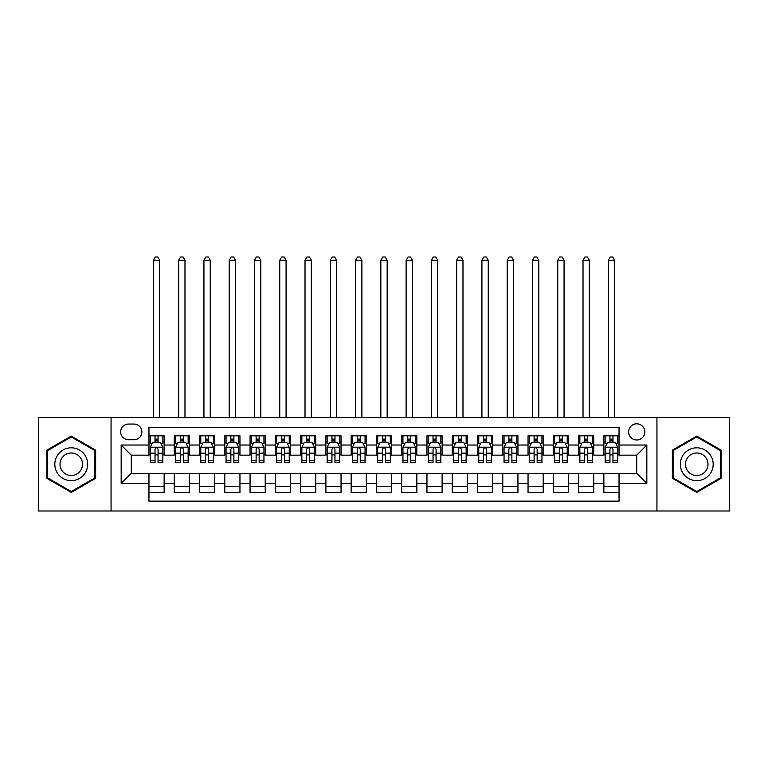 <?xml version="1.0" encoding="UTF-8"?>
<svg xmlns="http://www.w3.org/2000/svg" width="768" height="768" viewBox="0 0 768 768"><rect width="100%" height="100%" fill="white"/><g stroke="black" fill="none" stroke-linecap="round" stroke-linejoin="round"><path stroke-width="1.15" d="M636.72 423.802A8.083 8.083 0 0 0 628.637 431.894A8.083 8.083 0 0 0 636.72 439.978A8.083 8.083 0 0 0 644.813 431.894A8.083 8.083 0 0 0 636.72 423.802M656.938 510.998L729.6 510.998L729.6 417.485L656.938 417.485L656.938 510.998L111.062 510.998L111.062 417.485L38.4 417.485L38.4 510.998L111.062 510.998M619.037 435.811L603.869 435.811L603.869 445.037L593.76 445.037L593.76 455.146L603.869 455.146L603.869 445.037M593.76 445.037L593.76 435.811L578.602 435.811L578.602 445.037L568.493 445.037L568.493 455.146L578.602 455.146L578.602 445.037M568.493 445.037L568.493 435.811L553.325 435.811L553.325 445.037L543.216 445.037L543.216 455.146L553.325 455.146L553.325 445.037M543.216 445.037L543.216 435.811L528.048 435.811L528.048 445.037L517.939 445.037L517.939 455.146L528.048 455.146L528.048 445.037M517.939 445.037L517.939 435.811L502.781 435.811L502.781 445.037L492.672 445.037L492.672 455.146L502.781 455.146L502.781 445.037M492.672 445.037L492.672 435.811L477.504 435.811L477.504 445.037L467.395 445.037L467.395 455.146L477.504 455.146L477.504 445.037M467.395 445.037L467.395 435.811L452.237 435.811L452.237 445.037L442.128 445.037L442.128 455.146L452.237 455.146L452.237 445.037M442.128 445.037L442.128 435.811L426.96 435.811L426.96 445.037L416.851 445.037L416.851 455.146L426.96 455.146L426.96 445.037M416.851 445.037L416.851 435.811L401.693 435.811L401.693 445.037L391.584 445.037L391.584 455.146L401.693 455.146L401.693 445.037M391.584 445.037L391.584 435.811L376.416 435.811L376.416 445.037L366.307 445.037L366.307 455.146L376.416 455.146L376.416 445.037M366.307 445.037L366.307 435.811L351.149 435.811L351.149 445.037L341.04 445.037L341.04 455.146L351.149 455.146L351.149 445.037M341.04 445.037L341.04 435.811L325.872 435.811L325.872 445.037L315.763 445.037L315.763 455.146L325.872 455.146L325.872 445.037M315.763 445.037L315.763 435.811L300.605 435.811L300.605 445.037L290.496 445.037L290.496 455.146L300.605 455.146L300.605 445.037M290.496 445.037L290.496 435.811L275.328 435.811L275.328 445.037L265.219 445.037L265.219 455.146L275.328 455.146L275.328 445.037M265.219 445.037L265.219 435.811L250.061 435.811L250.061 445.037L239.952 445.037L239.952 455.146L250.061 455.146L250.061 445.037M239.952 445.037L239.952 435.811L224.784 435.811L224.784 445.037L214.675 445.037L214.675 455.146L224.784 455.146L224.784 445.037M214.675 445.037L214.675 435.811L199.507 435.811L199.507 445.037L189.398 445.037L189.398 455.146L199.507 455.146L199.507 445.037M189.398 445.037L189.398 435.811L174.24 435.811L174.24 455.146L164.131 455.146L164.131 435.811L148.963 435.811M148.963 492.672L164.131 492.672L164.131 473.338L174.24 473.338L174.24 492.672L189.398 492.672L189.398 473.338L199.507 473.338L199.507 483.446L189.398 483.446M199.507 483.446L199.507 492.672L214.675 492.672L214.675 473.338L224.784 473.338L224.784 483.446L214.675 483.446M224.784 483.446L224.784 492.672L239.952 492.672L239.952 473.338L250.061 473.338L250.061 483.446L239.952 483.446M250.061 483.446L250.061 492.672L265.219 492.672L265.219 473.338L275.328 473.338L275.328 483.446L265.219 483.446M275.328 483.446L275.328 492.672L290.496 492.672L290.496 473.338L300.605 473.338L300.605 483.446L290.496 483.446M300.605 483.446L300.605 492.672L315.763 492.672L315.763 473.338L325.872 473.338L325.872 483.446L315.763 483.446M325.872 483.446L325.872 492.672L341.04 492.672L341.04 473.338L351.149 473.338L351.149 483.446L341.04 483.446M351.149 483.446L351.149 492.672L366.307 492.672L366.307 473.338L376.416 473.338L376.416 483.446L366.307 483.446M376.416 483.446L376.416 492.672L391.584 492.672L391.584 473.338L401.693 473.338L401.693 483.446L391.584 483.446M401.693 483.446L401.693 492.672L416.851 492.672L416.851 473.338L426.96 473.338L426.96 483.446L416.851 483.446M426.96 483.446L426.96 492.672L442.128 492.672L442.128 473.338L452.237 473.338L452.237 483.446L442.128 483.446M452.237 483.446L452.237 492.672L467.395 492.672L467.395 473.338L477.504 473.338L477.504 483.446L467.395 483.446M477.504 483.446L477.504 492.672L492.672 492.672L492.672 473.338L502.781 473.338L502.781 483.446L492.672 483.446M502.781 483.446L502.781 492.672L517.939 492.672L517.939 473.338L528.048 473.338L528.048 483.446L517.939 483.446M528.048 483.446L528.048 492.672L543.216 492.672L543.216 473.338L553.325 473.338L553.325 483.446L543.216 483.446M553.325 483.446L553.325 492.672L568.493 492.672L568.493 473.338L578.602 473.338L578.602 483.446L568.493 483.446M578.602 483.446L578.602 492.672L593.76 492.672L593.76 473.338L603.869 473.338L603.869 483.446L593.76 483.446M128.496 439.728L134.054 439.728A7.834 7.834 0 0 0 141.888 431.894A7.834 7.834 0 0 0 134.054 424.061L128.496 424.061A7.834 7.834 0 0 0 120.662 431.894A7.834 7.834 0 0 0 128.496 439.728M656.938 417.485L111.062 417.485M619.037 445.037L619.037 427.344L148.963 427.344L148.963 455.146L131.28 455.146L131.28 473.338L148.963 473.338L148.963 501.139L619.037 501.139L619.037 473.338L636.72 473.338L636.72 455.146L619.037 455.146L619.037 445.037L646.829 445.037L646.829 483.446L619.037 483.446M148.963 483.446L121.171 483.446L121.171 445.037L148.963 445.037M603.869 483.446L603.869 492.672L619.037 492.672M148.963 442.128L150.23 442.128M155.03 442.128L158.064 442.128M162.864 442.128L164.131 442.128M148.963 454.886L150.23 454.886M155.03 454.886L158.064 454.886M162.864 454.886L164.131 454.886M148.963 473.587L164.131 473.587M148.963 486.355L164.131 486.355M174.24 454.886L175.507 454.886M180.307 454.886L183.341 454.886M188.141 454.886L189.398 454.886M174.24 442.128L175.507 442.128M180.307 442.128L183.341 442.128M188.141 442.128L189.398 442.128M174.24 473.587L189.398 473.587M174.24 486.355L189.398 486.355M199.507 473.587L214.675 473.587M199.507 486.355L214.675 486.355M199.507 442.128L200.774 442.128M205.574 442.128L208.608 442.128M213.408 442.128L214.675 442.128M199.507 454.886L200.774 454.886M205.574 454.886L208.608 454.886M213.408 454.886L214.675 454.886M224.784 473.587L239.952 473.587M224.784 486.355L239.952 486.355M224.784 442.128L226.051 442.128M230.851 442.128L233.885 442.128M238.685 442.128L239.952 442.128M224.784 454.886L226.051 454.886M230.851 454.886L233.885 454.886M238.685 454.886L239.952 454.886M250.061 473.587L265.219 473.587M250.061 486.355L265.219 486.355M250.061 442.128L251.318 442.128M256.118 442.128L259.152 442.128M263.952 442.128L265.219 442.128M250.061 454.886L251.318 454.886M256.118 454.886L259.152 454.886M263.952 454.886L265.219 454.886M275.328 473.587L290.496 473.587M275.328 486.355L290.496 486.355M275.328 442.128L276.595 442.128M281.395 442.128L284.429 442.128M289.229 442.128L290.496 442.128M275.328 454.886L276.595 454.886M281.395 454.886L284.429 454.886M289.229 454.886L290.496 454.886M300.605 473.587L315.763 473.587M300.605 486.355L315.763 486.355M300.605 442.128L301.862 442.128M306.662 442.128L309.696 442.128M314.506 442.128L315.763 442.128M300.605 454.886L301.862 454.886M306.662 454.886L309.696 454.886M314.506 454.886L315.763 454.886M325.872 473.587L341.04 473.587M325.872 486.355L341.04 486.355M325.872 442.128L327.139 442.128M331.939 442.128L334.973 442.128M339.773 442.128L341.04 442.128M325.872 454.886L327.139 454.886M331.939 454.886L334.973 454.886M339.773 454.886L341.04 454.886M351.149 473.587L366.307 473.587M351.149 486.355L366.307 486.355M351.149 442.128L352.406 442.128M357.216 442.128L360.24 442.128M365.05 442.128L366.307 442.128M351.149 454.886L352.406 454.886M357.216 454.886L360.24 454.886M365.05 454.886L366.307 454.886M376.416 473.587L391.584 473.587M376.416 486.355L391.584 486.355M376.416 442.128L377.683 442.128M382.483 442.128L385.517 442.128M390.317 442.128L391.584 442.128M376.416 454.886L377.683 454.886M382.483 454.886L385.517 454.886M390.317 454.886L391.584 454.886M401.693 473.587L416.851 473.587M401.693 486.355L416.851 486.355M401.693 442.128L402.95 442.128M407.76 442.128L410.784 442.128M415.594 442.128L416.851 442.128M401.693 454.886L402.95 454.886M407.76 454.886L410.784 454.886M415.594 454.886L416.851 454.886M426.96 473.587L442.128 473.587M426.96 486.355L442.128 486.355M426.96 442.128L428.227 442.128M433.027 442.128L436.061 442.128M440.861 442.128L442.128 442.128M426.96 454.886L428.227 454.886M433.027 454.886L436.061 454.886M440.861 454.886L442.128 454.886M452.237 473.587L467.395 473.587M452.237 486.355L467.395 486.355M452.237 442.128L453.494 442.128M458.304 442.128L461.338 442.128M466.138 442.128L467.395 442.128M452.237 454.886L453.494 454.886M458.304 454.886L461.338 454.886M466.138 454.886L467.395 454.886M477.504 473.587L492.672 473.587M477.504 486.355L492.672 486.355M477.504 442.128L478.771 442.128M483.571 442.128L486.605 442.128M491.405 442.128L492.672 442.128M477.504 454.886L478.771 454.886M483.571 454.886L486.605 454.886M491.405 454.886L492.672 454.886M502.781 473.587L517.939 473.587M502.781 486.355L517.939 486.355M502.781 442.128L504.048 442.128M508.848 442.128L511.882 442.128M516.682 442.128L517.939 442.128M502.781 454.886L504.048 454.886M508.848 454.886L511.882 454.886M516.682 454.886L517.939 454.886M528.048 473.587L543.216 473.587M528.048 486.355L543.216 486.355M528.048 442.128L529.315 442.128M534.115 442.128L537.149 442.128M541.949 442.128L543.216 442.128M528.048 454.886L529.315 454.886M534.115 454.886L537.149 454.886M541.949 454.886L543.216 454.886M553.325 473.587L568.493 473.587M553.325 486.355L568.493 486.355M553.325 442.128L554.592 442.128M559.392 442.128L562.426 442.128M567.226 442.128L568.493 442.128M553.325 454.886L554.592 454.886M559.392 454.886L562.426 454.886M567.226 454.886L568.493 454.886M578.602 473.587L593.76 473.587M578.602 486.355L593.76 486.355M578.602 442.128L579.859 442.128M584.659 442.128L587.693 442.128M592.493 442.128L593.76 442.128M578.602 454.886L579.859 454.886M584.659 454.886L587.693 454.886M592.493 454.886L593.76 454.886M603.869 473.587L619.037 473.587M603.869 486.355L619.037 486.355M603.869 442.128L605.136 442.128M609.936 442.128L612.97 442.128M617.77 442.128L619.037 442.128M603.869 454.886L605.136 454.886M609.936 454.886L612.97 454.886M617.77 454.886L619.037 454.886M131.28 455.146L121.171 445.037M131.28 473.338L121.171 483.446M646.829 445.037L636.72 455.146M646.829 483.446L636.72 473.338M71.251 492.403L95.645 478.32L95.645 450.163L71.251 436.08L46.867 450.163L46.867 478.32L71.251 492.403M721.133 450.163L696.749 436.08L672.355 450.163L672.355 478.32L696.749 492.403L721.133 478.32L721.133 450.163M158.064 435.811L158.064 442.253L158.064 439.094L155.03 439.094M162.864 460.666L158.064 460.666L158.064 462.72L162.864 462.72L162.864 447.312L160.339 442.253L152.755 442.253L150.23 447.312L150.23 462.72L155.03 462.72L155.03 460.666L150.23 460.666M152.064 443.645L150.23 443.645L150.23 435.811M150.23 443.693L150.23 439.094M162.864 443.693L162.864 439.094M161.03 443.645L162.864 443.645L162.864 435.811M155.03 442.253L155.03 435.811M158.064 460.666L158.064 449.203C157.056 447.254 156.048 447.254 155.03 449.203L155.03 457.728M150.23 453.168L155.03 453.168L155.03 460.666M159.706 417.485L159.706 260.294L153.389 260.294L153.389 417.485M153.389 260.294L155.29 257.002L157.814 257.002L159.706 260.294M71.251 447.811A16.426 16.426 0 0 0 54.826 464.237A16.426 16.426 0 0 0 71.251 480.662A16.426 16.426 0 0 0 87.677 464.237A16.426 16.426 0 0 0 71.251 447.811M71.251 452.995A11.242 11.242 0 0 0 60.01 464.237A11.242 11.242 0 0 0 71.251 475.488A11.242 11.242 0 0 0 82.502 464.237A11.242 11.242 0 0 0 71.251 452.995M94.886 477.878L71.251 491.53L47.626 477.878L47.626 450.595L71.251 436.954L94.886 450.595L94.886 477.878M682.522 456.029A16.426 16.426 0 0 0 688.531 478.464A16.426 16.426 0 0 0 710.976 472.454A16.426 16.426 0 0 0 704.957 450.01A16.426 16.426 0 0 0 682.522 456.029M687.005 458.621A11.242 11.242 0 0 0 691.123 473.981A11.242 11.242 0 0 0 706.483 469.862A11.242 11.242 0 0 0 702.365 454.502A11.242 11.242 0 0 0 687.005 458.621M720.374 450.595L720.374 477.878L696.749 491.53L673.114 477.878L673.114 450.595L696.749 436.954L720.374 450.595M183.341 435.811L183.341 442.253L183.341 439.094L180.307 439.094M188.141 460.666L183.341 460.666L183.341 462.72L188.141 462.72L188.141 447.312L185.616 442.253L178.032 442.253L175.507 447.312L175.507 462.72L180.307 462.72L180.307 460.666L175.507 460.666M177.331 443.645L175.507 443.645L175.507 435.811M175.507 443.693L175.507 439.094M188.141 443.693L188.141 439.094M186.307 443.645L188.141 443.645L188.141 435.811M180.307 442.253L180.307 435.811M183.341 460.666L183.341 449.203C182.323 447.254 181.315 447.254 180.307 449.203L180.307 457.728M175.507 453.168L180.307 453.168L180.307 460.666M184.982 417.485L184.982 260.294L178.666 260.294L178.666 417.485M178.666 260.294L180.557 257.002L183.082 257.002L184.982 260.294M208.608 435.811L208.608 442.253L208.608 439.094L205.574 439.094M213.408 460.666L208.608 460.666L208.608 462.72L213.408 462.72L213.408 447.312L210.883 442.253L203.299 442.253L200.774 447.312L200.774 462.72L205.574 462.72L205.574 460.666L200.774 460.666M202.608 443.645L200.774 443.645L200.774 435.811M200.774 443.693L200.774 439.094M213.408 443.693L213.408 439.094M211.584 443.645L213.408 443.645L213.408 435.811M205.574 442.253L205.574 435.811M208.608 460.666L208.608 449.203C207.6 447.254 206.592 447.254 205.574 449.203L205.574 457.728M200.774 453.168L205.574 453.168L205.574 460.666M210.25 417.485L210.25 260.294L203.933 260.294L203.933 417.485M203.933 260.294L205.834 257.002L208.358 257.002L210.25 260.294M233.885 435.811L233.885 442.253L233.885 439.094L230.851 439.094M238.685 460.666L233.885 460.666L233.885 462.72L238.685 462.72L238.685 447.312L236.16 442.253L228.576 442.253L226.051 447.312L226.051 462.72L230.851 462.72L230.851 460.666L226.051 460.666M227.875 443.645L226.051 443.645L226.051 435.811M226.051 443.693L226.051 439.094M238.685 443.693L238.685 439.094M236.851 443.645L238.685 443.645L238.685 435.811M230.851 442.253L230.851 435.811M233.885 460.666L233.885 449.203C232.877 447.254 231.859 447.254 230.851 449.203L230.851 457.728M226.051 453.168L230.851 453.168L230.851 460.666M235.526 417.485L235.526 260.294L229.21 260.294L229.21 417.485M229.21 260.294L231.101 257.002L233.626 257.002L235.526 260.294M259.152 435.811L259.152 442.253L259.152 439.094L256.118 439.094M263.952 460.666L259.152 460.666L259.152 462.72L263.952 462.72L263.952 447.312L261.427 442.253L253.843 442.253L251.318 447.312L251.318 462.72L256.118 462.72L256.118 460.666L251.318 460.666M253.152 443.645L251.318 443.645L251.318 435.811M251.318 443.693L251.318 439.094M263.952 443.693L263.952 439.094M262.128 443.645L263.952 443.645L263.952 435.811M256.118 442.253L256.118 435.811M259.152 460.666L259.152 449.203C258.144 447.254 257.136 447.254 256.118 449.203L256.118 457.728M251.318 453.168L256.118 453.168L256.118 460.666M260.794 417.485L260.794 260.294L254.477 260.294L254.477 417.485M254.477 260.294L256.378 257.002L258.902 257.002L260.794 260.294M284.429 435.811L284.429 442.253L284.429 439.094L281.395 439.094M289.229 460.666L284.429 460.666L284.429 462.72L289.229 462.72L289.229 447.312L286.704 442.253L279.12 442.253L276.595 447.312L276.595 462.72L281.395 462.72L281.395 460.666L276.595 460.666M278.429 443.645L276.595 443.645L276.595 435.811M276.595 443.693L276.595 439.094M289.229 443.693L289.229 439.094M287.395 443.645L289.229 443.645L289.229 435.811M281.395 442.253L281.395 435.811M284.429 460.666L284.429 449.203C283.421 447.254 282.403 447.254 281.395 449.203L281.395 457.728M276.595 453.168L281.395 453.168L281.395 460.666M286.07 417.485L286.07 260.294L279.754 260.294L279.754 417.485M279.754 260.294L281.645 257.002L284.17 257.002L286.07 260.294M309.696 435.811L309.696 442.253L309.696 439.094L306.662 439.094M314.506 460.666L309.696 460.666L309.696 462.72L314.506 462.72L314.506 447.312L311.971 442.253L304.387 442.253L301.862 447.312L301.862 462.72L306.662 462.72L306.662 460.666L301.862 460.666M303.696 443.645L301.862 443.645L301.862 435.811M301.862 443.693L301.862 439.094M314.506 443.693L314.506 439.094M312.672 443.645L314.506 443.645L314.506 435.811M306.662 442.253L306.662 435.811M309.696 460.666L309.696 449.203C308.688 447.254 307.68 447.254 306.662 449.203L306.662 457.728M301.862 453.168L306.662 453.168L306.662 460.666M311.338 417.485L311.338 260.294L305.021 260.294L305.021 417.485M305.021 260.294L306.922 257.002L309.446 257.002L311.338 260.294M334.973 435.811L334.973 442.253L334.973 439.094L331.939 439.094M339.773 460.666L334.973 460.666L334.973 462.72L339.773 462.72L339.773 447.312L337.248 442.253L329.664 442.253L327.139 447.312L327.139 462.72L331.939 462.72L331.939 460.666L327.139 460.666M328.973 443.645L327.139 443.645L327.139 435.811M327.139 443.693L327.139 439.094M339.773 443.693L339.773 439.094M337.939 443.645L339.773 443.645L339.773 435.811M331.939 442.253L331.939 435.811M334.973 460.666L334.973 449.203C333.965 447.254 332.947 447.254 331.939 449.203L331.939 457.728M327.139 453.168L331.939 453.168L331.939 460.666M336.614 417.485L336.614 260.294L330.298 260.294L330.298 417.485M330.298 260.294L332.189 257.002L334.723 257.002L336.614 260.294M360.24 435.811L360.24 442.253L360.24 439.094L357.216 439.094M365.05 460.666L360.24 460.666L360.24 462.72L365.05 462.72L365.05 447.312L362.515 442.253L354.941 442.253L352.406 447.312L352.406 462.72L357.216 462.72L357.216 460.666L352.406 460.666M354.24 443.645L352.406 443.645L352.406 435.811M352.406 443.693L352.406 439.094M365.05 443.693L365.05 439.094M363.216 443.645L365.05 443.645L365.05 435.811M357.216 442.253L357.216 435.811M360.24 460.666L360.24 449.203C359.232 447.254 358.224 447.254 357.216 449.203L357.216 457.728M352.406 453.168L357.216 453.168L357.216 460.666M361.891 417.485L361.891 260.294L355.565 260.294L355.565 417.485M355.565 260.294L357.466 257.002L359.99 257.002L361.891 260.294M385.517 435.811L385.517 442.253L385.517 439.094L382.483 439.094M390.317 460.666L385.517 460.666L385.517 462.72L390.317 462.72L390.317 447.312L387.792 442.253L380.208 442.253L377.683 447.312L377.683 462.72L382.483 462.72L382.483 460.666L377.683 460.666M379.517 443.645L377.683 443.645L377.683 435.811M377.683 443.693L377.683 439.094M390.317 443.693L390.317 439.094M388.483 443.645L390.317 443.645L390.317 435.811M382.483 442.253L382.483 435.811M385.517 460.666L385.517 449.203C384.509 447.254 383.491 447.254 382.483 449.203L382.483 457.728M377.683 453.168L382.483 453.168L382.483 460.666M387.158 417.485L387.158 260.294L380.842 260.294L380.842 417.485M380.842 260.294L382.733 257.002L385.267 257.002L387.158 260.294M410.784 435.811L410.784 442.253L410.784 439.094L407.76 439.094M415.594 460.666L410.784 460.666L410.784 462.72L415.594 462.72L415.594 447.312L413.059 442.253L405.485 442.253L402.95 447.312L402.95 462.72L407.76 462.72L407.76 460.666L402.95 460.666M404.784 443.645L402.95 443.645L402.95 435.811M402.95 443.693L402.95 439.094M415.594 443.693L415.594 439.094M413.76 443.645L415.594 443.645L415.594 435.811M407.76 442.253L407.76 435.811M410.784 460.666L410.784 449.203C409.776 447.254 408.768 447.254 407.76 449.203L407.76 457.728M402.95 453.168L407.76 453.168L407.76 460.666M412.435 417.485L412.435 260.294L406.109 260.294L406.109 417.485M406.109 260.294L408.01 257.002L410.534 257.002L412.435 260.294M436.061 435.811L436.061 442.253L436.061 439.094L433.027 439.094M440.861 460.666L436.061 460.666L436.061 462.72L440.861 462.72L440.861 447.312L438.336 442.253L430.752 442.253L428.227 447.312L428.227 462.72L433.027 462.72L433.027 460.666L428.227 460.666M430.061 443.645L428.227 443.645L428.227 435.811M428.227 443.693L428.227 439.094M440.861 443.693L440.861 439.094M439.027 443.645L440.861 443.645L440.861 435.811M433.027 442.253L433.027 435.811M436.061 460.666L436.061 449.203C435.053 447.254 434.045 447.254 433.027 449.203L433.027 457.728M428.227 453.168L433.027 453.168L433.027 460.666M437.702 417.485L437.702 260.294L431.386 260.294L431.386 417.485M431.386 260.294L433.277 257.002L435.811 257.002L437.702 260.294M461.338 435.811L461.338 442.253L461.338 439.094L458.304 439.094M466.138 460.666L461.338 460.666L461.338 462.72L466.138 462.72L466.138 447.312L463.613 442.253L456.029 442.253L453.494 447.312L453.494 462.72L458.304 462.72L458.304 460.666L453.494 460.666M455.328 443.645L453.494 443.645L453.494 435.811M453.494 443.693L453.494 439.094M466.138 443.693L466.138 439.094M464.304 443.645L466.138 443.645L466.138 435.811M458.304 442.253L458.304 435.811M461.338 460.666L461.338 449.203C460.32 447.254 459.312 447.254 458.304 449.203L458.304 457.728M453.494 453.168L458.304 453.168L458.304 460.666M462.979 417.485L462.979 260.294L456.662 260.294L456.662 417.485M456.662 260.294L458.554 257.002L461.078 257.002L462.979 260.294M486.605 435.811L486.605 442.253L486.605 439.094L483.571 439.094M491.405 460.666L486.605 460.666L486.605 462.72L491.405 462.72L491.405 447.312L488.88 442.253L481.296 442.253L478.771 447.312L478.771 462.72L483.571 462.72L483.571 460.666L478.771 460.666M480.605 443.645L478.771 443.645L478.771 435.811M478.771 443.693L478.771 439.094M491.405 443.693L491.405 439.094M489.571 443.645L491.405 443.645L491.405 435.811M483.571 442.253L483.571 435.811M486.605 460.666L486.605 449.203C485.597 447.254 484.589 447.254 483.571 449.203L483.571 457.728M478.771 453.168L483.571 453.168L483.571 460.666M488.246 417.485L488.246 260.294L481.93 260.294L481.93 417.485M481.93 260.294L483.83 257.002L486.355 257.002L488.246 260.294M511.882 435.811L511.882 442.253L511.882 439.094L508.848 439.094M516.682 460.666L511.882 460.666L511.882 462.72L516.682 462.72L516.682 447.312L514.157 442.253L506.573 442.253L504.048 447.312L504.048 462.72L508.848 462.72L508.848 460.666L504.048 460.666M505.872 443.645L504.048 443.645L504.048 435.811M504.048 443.693L504.048 439.094M516.682 443.693L516.682 439.094M514.848 443.645L516.682 443.645L516.682 435.811M508.848 442.253L508.848 435.811M511.882 460.666L511.882 449.203C510.864 447.254 509.856 447.254 508.848 449.203L508.848 457.728M504.048 453.168L508.848 453.168L508.848 460.666M513.523 417.485L513.523 260.294L507.206 260.294L507.206 417.485M507.206 260.294L509.098 257.002L511.622 257.002L513.523 260.294M537.149 435.811L537.149 442.253L537.149 439.094L534.115 439.094M541.949 460.666L537.149 460.666L537.149 462.72L541.949 462.72L541.949 447.312L539.424 442.253L531.84 442.253L529.315 447.312L529.315 462.72L534.115 462.72L534.115 460.666L529.315 460.666M531.149 443.645L529.315 443.645L529.315 435.811M529.315 443.693L529.315 439.094M541.949 443.693L541.949 439.094M540.125 443.645L541.949 443.645L541.949 435.811M534.115 442.253L534.115 435.811M537.149 460.666L537.149 449.203C536.141 447.254 535.133 447.254 534.115 449.203L534.115 457.728M529.315 453.168L534.115 453.168L534.115 460.666M538.79 417.485L538.79 260.294L532.474 260.294L532.474 417.485M532.474 260.294L534.374 257.002L536.899 257.002L538.79 260.294M562.426 435.811L562.426 442.253L562.426 439.094L559.392 439.094M567.226 460.666L562.426 460.666L562.426 462.72L567.226 462.72L567.226 447.312L564.701 442.253L557.117 442.253L554.592 447.312L554.592 462.72L559.392 462.72L559.392 460.666L554.592 460.666M556.416 443.645L554.592 443.645L554.592 435.811M554.592 443.693L554.592 439.094M567.226 443.693L567.226 439.094M565.392 443.645L567.226 443.645L567.226 435.811M559.392 442.253L559.392 435.811M562.426 460.666L562.426 449.203C561.418 447.254 560.4 447.254 559.392 449.203L559.392 457.728M554.592 453.168L559.392 453.168L559.392 460.666M564.067 417.485L564.067 260.294L557.75 260.294L557.75 417.485M557.75 260.294L559.642 257.002L562.166 257.002L564.067 260.294M587.693 435.811L587.693 442.253L587.693 439.094L584.659 439.094M592.493 460.666L587.693 460.666L587.693 462.72L592.493 462.72L592.493 447.312L589.968 442.253L582.384 442.253L579.859 447.312L579.859 462.72L584.659 462.72L584.659 460.666L579.859 460.666M581.693 443.645L579.859 443.645L579.859 435.811M579.859 443.693L579.859 439.094M592.493 443.693L592.493 439.094M590.669 443.645L592.493 443.645L592.493 435.811M584.659 442.253L584.659 435.811M587.693 460.666L587.693 449.203C586.685 447.254 585.677 447.254 584.659 449.203L584.659 457.728M579.859 453.168L584.659 453.168L584.659 460.666M589.334 417.485L589.334 260.294L583.018 260.294L583.018 417.485M583.018 260.294L584.918 257.002L587.443 257.002L589.334 260.294M612.97 435.811L612.97 442.253L612.97 439.094L609.936 439.094M617.77 460.666L612.97 460.666L612.97 462.72L617.77 462.72L617.77 447.312L615.245 442.253L607.661 442.253L605.136 447.312L605.136 462.72L609.936 462.72L609.936 460.666L605.136 460.666M606.97 443.645L605.136 443.645L605.136 435.811M605.136 443.693L605.136 439.094M617.77 443.693L617.77 439.094M615.936 443.645L617.77 443.645L617.77 435.811M609.936 442.253L609.936 435.811M612.97 460.666L612.97 449.203C611.962 447.254 610.944 447.254 609.936 449.203L609.936 457.728M605.136 453.168L609.936 453.168L609.936 460.666M614.611 417.485L614.611 260.294L608.294 260.294L608.294 417.485M608.294 260.294L610.186 257.002L612.71 257.002L614.611 260.294M174.24 483.446L164.131 483.446M174.24 445.037L164.131 445.037M162.806 447.178L150.298 447.178M162.864 453.168L158.064 453.168M158.064 440.698L155.03 440.698M188.074 447.178L175.565 447.178M188.141 453.168L183.341 453.168M183.341 440.698L180.307 440.698M213.35 447.178L200.842 447.178M213.408 453.168L208.608 453.168M208.608 440.698L205.574 440.698M238.618 447.178L226.109 447.178M238.685 453.168L233.885 453.168M233.885 440.698L230.851 440.698M263.894 447.178L251.386 447.178M263.952 453.168L259.152 453.168M259.152 440.698L256.118 440.698M289.162 447.178L276.653 447.178M289.229 453.168L284.429 453.168M284.429 440.698L281.395 440.698M314.438 447.178L301.93 447.178M314.506 453.168L309.696 453.168M309.696 440.698L306.662 440.698M339.706 447.178L327.197 447.178M339.773 453.168L334.973 453.168M334.973 440.698L331.939 440.698M364.982 447.178L352.474 447.178M365.05 453.168L360.24 453.168M360.24 440.698L357.216 440.698M390.259 447.178L377.741 447.178M390.317 453.168L385.517 453.168M385.517 440.698L382.483 440.698M415.526 447.178L403.018 447.178M415.594 453.168L410.784 453.168M410.784 440.698L407.76 440.698M440.803 447.178L428.294 447.178M440.861 453.168L436.061 453.168M436.061 440.698L433.027 440.698M466.07 447.178L453.562 447.178M466.138 453.168L461.338 453.168M461.338 440.698L458.304 440.698M491.347 447.178L478.838 447.178M491.405 453.168L486.605 453.168M486.605 440.698L483.571 440.698M516.614 447.178L504.106 447.178M516.682 453.168L511.882 453.168M511.882 440.698L508.848 440.698M541.891 447.178L529.382 447.178M541.949 453.168L537.149 453.168M537.149 440.698L534.115 440.698M567.158 447.178L554.65 447.178M567.226 453.168L562.426 453.168M562.426 440.698L559.392 440.698M592.435 447.178L579.926 447.178M592.493 453.168L587.693 453.168M587.693 440.698L584.659 440.698M617.702 447.178L605.194 447.178M617.77 453.168L612.97 453.168M612.97 440.698L609.936 440.698"/></g></svg>
